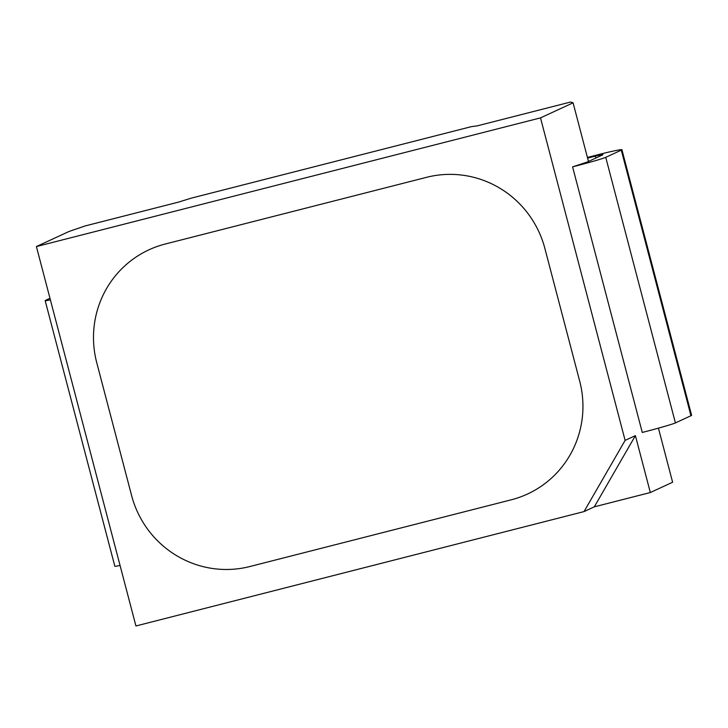 <?xml version="1.0" encoding="UTF-8"?>
<svg xmlns="http://www.w3.org/2000/svg" width="728" height="728" viewBox="0 0 728 728"><rect width="100%" height="100%" fill="white"/><g stroke="black" fill="none" stroke-linecap="round" stroke-linejoin="round"><path stroke-width="1.09" d="M642.269 432.45L572.59 166.858A29.439 1.01 -14.7 0 0 605.741 157.33L621.284 150.15A40.45 1.392 -14.7 0 0 621.921 149.704L691.6 415.297A40.45 1.392 -14.7 0 1 690.954 415.743L675.42 422.923A29.439 1.01 -14.7 0 1 642.269 432.45L572.59 166.858L587.068 162.098L602.611 154.918A20.821 0.719 165.3 0 0 602.939 154.691A20.821 0.719 165.3 0 0 595.368 156.101L587.587 158.113M540.504 117.881L36.4 246.555L135.936 625.971L584.029 511.593L625.115 440.385L540.504 117.881L573.082 102.821L588.47 161.452M36.4 246.555L68.978 231.495L85.176 225.935L178.524 202.111L191.291 198.143L471.344 126.654L477.25 125.862L570.606 102.029L573.082 102.821M635.398 435.626L650.332 492.538L594.321 506.834L635.398 435.626L625.115 440.385M650.332 492.538L672.617 482.236L658.43 428.155M131.595 495.513A98.125 96.287 -114.8 0 0 249.831 566.539L511.22 499.817A98.125 96.287 -114.8 0 0 562.162 466.666A98.125 96.287 -114.8 0 0 579.688 381.135L544.844 248.339A98.125 96.287 -114.8 0 0 453.617 174.429A98.125 96.287 -114.8 0 0 426.608 177.314L165.22 244.035A98.125 96.287 -114.8 0 0 96.751 362.717L131.595 495.513A98.125 96.287 -114.8 0 0 249.831 566.539L511.22 499.817A98.125 96.287 -114.8 0 0 562.162 466.666A98.125 96.287 -114.8 0 0 579.688 381.135L544.844 248.339A98.125 96.287 -114.8 0 0 453.617 174.429A98.125 96.287 -114.8 0 0 426.608 177.314L165.22 244.035A98.125 96.287 -114.8 0 0 96.751 362.717L131.595 495.513M594.321 506.834L584.029 511.593M49.977 298.298L45.627 300.309A29.439 1.01 -14.7 0 0 45.163 300.628A29.439 1.01 -14.7 0 0 50.387 299.854M45.163 300.628L114.833 566.22A29.439 1.01 -14.7 0 0 120.056 565.447M621.921 149.704A40.45 1.392 -14.7 0 0 607.207 152.452A19.629 0.673 -14.7 0 0 596.824 155.018L587.414 157.457M595.868 158.031L595.368 156.101M675.42 422.923L605.741 157.33M690.954 415.743L621.284 150.15"/></g></svg>
